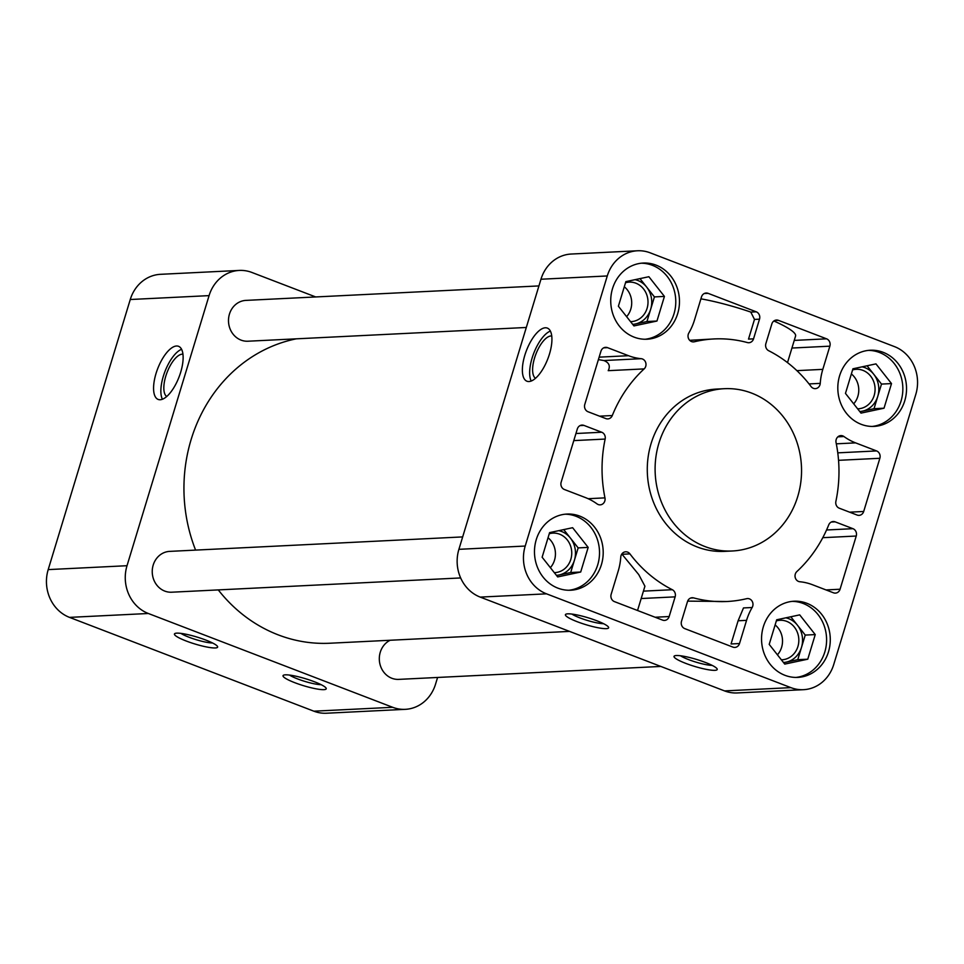 <?xml version="1.0" encoding="UTF-8"?>
<svg xmlns="http://www.w3.org/2000/svg" width="964" height="964" viewBox="0 0 964 964"><rect width="100%" height="100%" fill="white"/><g stroke="black" fill="none" stroke-linecap="round" stroke-linejoin="round"><path stroke-width="1.45" d="M732.917 647.109A5.772 5.206 87.2 0 0 739.509 643.542L746.558 620.358A57.78 52.056 87.2 0 1 752.149 607.513A5.772 5.206 87.2 0 0 746.618 598.692A131.441 118.439 87.2 0 1 726.989 601.5A131.441 118.439 87.2 0 1 693.598 597.885A5.772 5.206 87.2 0 0 687.489 601.596L681.5 621.274A5.772 5.206 87.2 0 0 684.777 628.624L732.917 647.109M752.149 607.513L743.485 607.935L738.111 620.768L731.061 643.964L739.509 643.542M687.645 601.126L726.989 601.5M629.938 553.89A5.772 5.206 87.2 0 0 620.768 557.072A57.78 52.056 87.2 0 1 618.201 571.086L611.164 594.27A5.772 5.206 87.2 0 0 614.442 601.62L662.569 620.105A5.772 5.206 87.2 0 0 669.161 616.538L675.137 596.861A5.772 5.206 87.2 0 0 672.318 589.715A131.441 118.439 87.2 0 1 629.938 553.89L622.045 554.288L638.746 574.592L644.928 586.208L637.541 610.489M759.511 319.168A5.772 5.206 87.2 0 0 756.234 311.818L708.106 293.345A5.772 5.206 87.2 0 0 701.503 296.9L694.466 320.096A57.78 52.056 87.2 0 1 688.862 332.929A5.772 5.206 87.2 0 0 694.393 341.762A131.441 118.439 87.2 0 1 714.023 338.942A131.441 118.439 87.2 0 1 747.413 342.569A5.772 5.206 87.2 0 0 753.535 338.846L759.511 319.168L754.487 319.421L750.799 312.083L756.234 311.818M754.487 319.421L748.51 339.099L753.535 338.846M714.023 338.942L689.706 340.316M778.442 320.349A5.772 5.206 87.2 0 0 771.851 323.904L765.874 343.582A5.772 5.206 87.2 0 0 768.694 350.727A131.441 118.439 87.2 0 1 811.073 386.552A5.772 5.206 87.2 0 0 820.244 383.371A57.78 52.056 87.2 0 1 822.81 369.357L829.859 346.172A5.772 5.206 87.2 0 0 826.582 338.822L778.442 320.349L774.598 320.53M607.537 347.655A5.772 5.206 87.2 0 0 600.946 351.209L584.787 404.41A5.772 5.206 87.2 0 0 588.064 411.761L605.862 418.593A5.772 5.206 87.2 0 0 612.285 415.544A131.441 118.439 87.2 0 1 644.145 368.899A5.772 5.206 87.2 0 0 641.181 358.692A57.78 52.056 87.2 0 1 628.516 355.704L607.537 347.655L603.693 347.835M644.145 368.899L608.212 370.67C610.537 365.983 609.091 362.597 603.85 360.536L641.181 358.692M598.391 359.62L603.85 360.536M783.648 662.702L786.25 662.135A22.57 20.34 87.2 0 0 801.494 647.386L805.241 635.083L815.243 634.589L799.698 614.875L776.683 619.78L769.2 644.386L784.744 664.1L807.772 659.195L815.243 634.589M783.491 662.509A22.57 20.34 87.2 0 0 786.25 662.135L797.758 659.689L801.494 647.386A22.57 20.34 87.2 0 0 797.469 625.226A22.57 20.34 87.2 0 0 785.853 617.828M805.241 635.083L790.793 616.767M859.9 411.7L862.503 411.146A22.57 20.34 87.2 0 0 877.758 396.385L881.494 384.082L891.507 383.588L875.963 363.886L852.935 368.79L845.464 393.396L861.009 413.11L884.024 408.206L891.507 383.588M859.755 411.52A22.57 20.34 87.2 0 0 862.503 411.146L874.023 408.7L877.758 396.385A22.57 20.34 87.2 0 0 873.721 374.237A22.57 20.34 87.2 0 0 862.117 366.838M881.494 384.082L867.058 365.778M556.565 575.52L559.168 574.966A22.57 20.34 87.2 0 0 574.423 560.217L578.159 547.901L588.173 547.407L572.628 527.706L549.601 532.61L542.13 557.216L557.674 576.93L580.689 572.026L588.173 547.407M556.421 575.339A22.57 20.34 87.2 0 0 559.168 574.966L570.688 572.52L574.423 560.217A22.57 20.34 87.2 0 0 570.387 538.057A22.57 20.34 87.2 0 0 558.783 530.658M578.159 547.901L563.723 529.598M632.83 324.531L635.433 323.976A22.57 20.34 87.2 0 0 650.676 309.215L654.423 296.912L664.425 296.418L648.88 276.716L625.865 281.621L618.382 306.227L633.926 325.928L656.954 321.036L664.425 296.418M632.685 324.35A22.57 20.34 87.2 0 0 635.433 323.976L646.94 321.53L650.676 309.215A22.57 20.34 87.2 0 0 646.651 287.055A22.57 20.34 87.2 0 0 635.035 279.656M654.423 296.912L639.976 278.608M828.498 651.809A38.126 34.355 87.2 0 0 794.035 601.223A38.126 34.355 87.2 0 0 761.596 641A38.126 34.355 87.2 0 0 797.794 677.391A38.126 34.355 87.2 0 0 828.498 651.809M904.75 400.819A38.126 34.355 87.2 0 0 870.287 350.233A38.126 34.355 87.2 0 0 837.861 390.01A38.126 34.355 87.2 0 0 874.059 426.401A38.126 34.355 87.2 0 0 904.75 400.819M601.416 564.639A38.126 34.355 87.2 0 0 566.965 514.053A38.126 34.355 87.2 0 0 534.526 553.83A38.126 34.355 87.2 0 0 570.724 590.221A38.126 34.355 87.2 0 0 601.416 564.639M677.68 313.649A38.126 34.355 87.2 0 0 643.217 263.052A38.126 34.355 87.2 0 0 610.778 302.841A38.126 34.355 87.2 0 0 646.977 339.22A38.126 34.355 87.2 0 0 677.68 313.649M724.326 388.697L716.505 389.082A81.241 73.204 87.2 0 0 647.386 473.83A81.241 73.204 87.2 0 0 724.518 551.372L732.339 550.986A81.241 73.204 87.2 0 0 797.746 496.484A81.241 73.204 87.2 0 0 724.326 388.697A81.241 73.204 87.2 0 0 655.207 473.445A81.241 73.204 87.2 0 0 732.339 550.986M577.328 428.968L561.156 482.169A5.772 5.206 87.2 0 0 564.434 489.519L585.413 497.569A57.78 52.056 87.2 0 1 597.053 503.907A5.772 5.206 87.2 0 0 604.958 497.87A131.441 118.439 87.2 0 1 605.139 439.066A5.772 5.206 87.2 0 0 601.717 432.233L583.919 425.401A5.772 5.206 87.2 0 0 577.328 428.968M607.272 275.957L525.211 546.046A37.548 33.836 87.2 0 0 546.528 593.836L790.878 687.633A37.548 33.836 87.2 0 0 803.506 689.682A37.548 33.836 87.2 0 0 833.74 664.485L915.8 394.397A37.548 33.836 87.2 0 0 894.484 346.618L650.134 252.809A37.548 33.836 87.2 0 0 637.505 250.773A37.548 33.836 87.2 0 0 607.272 275.957L540.961 279.235L458.9 549.323A37.548 33.836 87.2 0 0 480.217 597.102L724.567 690.911A37.548 33.836 87.2 0 0 737.195 692.947L803.506 689.682M843.958 436.535A5.772 5.206 87.2 0 0 836.065 442.572A131.441 118.439 87.2 0 1 835.884 501.376A5.772 5.206 87.2 0 0 839.295 508.209L857.092 515.041A5.772 5.206 87.2 0 0 863.696 511.474L879.855 458.286A5.772 5.206 87.2 0 0 876.577 450.935L855.598 442.874A57.78 52.056 87.2 0 1 843.958 436.535L837.861 436.837M796.879 571.544A5.772 5.206 87.2 0 0 799.843 581.75A57.78 52.056 87.2 0 1 812.495 584.738L833.474 592.8A5.772 5.206 87.2 0 0 840.066 589.233L856.237 536.032A5.772 5.206 87.2 0 0 852.947 528.682L835.149 521.849A5.772 5.206 87.2 0 0 828.727 524.898A131.441 118.439 87.2 0 1 796.879 571.544M315.698 296.948L251.941 272.475A37.548 33.836 87.2 0 0 239.313 270.426L160.494 274.318A37.548 33.836 87.2 0 0 130.261 299.515L48.2 569.604A37.548 33.836 87.2 0 0 69.516 617.382L313.866 711.191A37.548 33.836 87.2 0 0 326.495 713.227L405.314 709.335A37.548 33.836 87.2 0 0 435.547 684.151L437.584 677.463M180.678 372.261A28.45 11.46 -69 0 0 178.557 346.317A28.45 11.46 -69 0 0 157.65 368.766A28.45 11.46 -69 0 0 158.156 399.433A28.45 11.46 -69 0 0 180.678 372.261M239.313 270.426A37.548 33.836 87.2 0 0 209.08 295.623L127.019 565.711A37.548 33.836 87.2 0 0 148.335 613.49L392.685 707.299A37.548 33.836 87.2 0 0 405.314 709.335M323.916 689.646A22.57 3.615 -163.1 0 0 326.109 688.151A22.57 3.615 -163.1 0 0 305.684 678.776A22.57 3.615 -163.1 0 0 283.5 675.198A22.57 3.615 -163.1 0 0 297.418 683.669A22.57 3.615 -163.1 0 0 323.916 689.646M215.321 647.953A22.57 3.615 -163.1 0 0 217.515 646.458A22.57 3.615 -163.1 0 0 197.09 637.084A22.57 3.615 -163.1 0 0 174.906 633.517A22.57 3.615 -163.1 0 0 188.811 641.976A22.57 3.615 -163.1 0 0 215.321 647.953M390.155 640.253A20.437 18.412 87.2 0 0 379.828 663.606A20.437 18.412 87.2 0 0 398.734 679.379L660.822 666.437M462.672 536.912L169.64 551.384A20.437 18.412 87.2 0 0 152.264 572.7A20.437 18.412 87.2 0 0 171.664 592.209L460.647 577.942M538.924 285.922L245.904 300.394A20.437 18.412 87.2 0 0 228.516 321.711A20.437 18.412 87.2 0 0 247.917 341.22L526.308 327.471M296.346 338.822A153.529 138.346 87.2 0 0 195.596 550.107M218.274 589.908A153.529 138.346 87.2 0 0 329.893 643.229L569.543 631.396M549.468 354.053A28.45 11.46 -69 0 0 547.347 328.097A28.45 11.46 -69 0 0 526.44 350.559A28.45 11.46 -69 0 0 526.947 381.226A28.45 11.46 -69 0 0 549.468 354.053M714.914 670.329A22.57 3.615 -163.1 0 0 717.108 668.847A22.57 3.615 -163.1 0 0 696.683 659.472A22.57 3.615 -163.1 0 0 674.499 655.894A22.57 3.615 -163.1 0 0 688.417 664.365A22.57 3.615 -163.1 0 0 714.914 670.329M606.32 628.649A22.57 3.615 -163.1 0 0 608.513 627.154A22.57 3.615 -163.1 0 0 588.088 617.779A22.57 3.615 -163.1 0 0 565.892 614.201A22.57 3.615 -163.1 0 0 579.81 622.672A22.57 3.615 -163.1 0 0 606.32 628.649M637.505 250.773L571.194 254.038A37.548 33.836 87.2 0 0 540.961 279.235M700.912 298.84A63.19 10.134 16.9 0 1 750.799 312.083M773.863 320.988A63.19 10.134 16.9 0 1 795.577 336.038L787.504 362.621M645.133 339.256A38.126 34.355 87.2 0 0 673.993 313.83A38.126 34.355 87.2 0 0 641.373 263.208M568.868 590.257A38.126 34.355 87.2 0 0 597.728 564.82A38.126 34.355 87.2 0 0 565.121 514.198M872.203 426.437A38.126 34.355 87.2 0 0 901.063 401A38.126 34.355 87.2 0 0 868.456 350.378M795.951 677.427A38.126 34.355 87.2 0 0 824.81 651.989A38.126 34.355 87.2 0 0 792.191 601.367M646.94 321.53L656.954 321.036M570.688 572.52L580.689 572.026M874.023 408.7L884.024 408.206M797.758 659.689L807.772 659.195M626.612 316.662A19.774 17.822 87.2 0 0 630.781 309.167A19.774 17.822 87.2 0 0 624.298 286.766M630.552 321.651A19.774 17.822 87.2 0 0 631.167 321.627A19.774 17.822 87.2 0 0 647.085 308.36A19.774 17.822 87.2 0 0 629.215 282.127A19.774 17.822 87.2 0 0 625.516 282.741M550.36 567.651A19.774 17.822 87.2 0 0 554.517 560.156A19.774 17.822 87.2 0 0 548.046 537.755M554.288 572.64A19.774 17.822 87.2 0 0 554.903 572.616A19.774 17.822 87.2 0 0 570.821 559.361A19.774 17.822 87.2 0 0 552.95 533.116A19.774 17.822 87.2 0 0 549.263 533.743M853.694 403.832A19.774 17.822 87.2 0 0 857.852 396.337A19.774 17.822 87.2 0 0 851.369 373.936M857.623 408.82A19.774 17.822 87.2 0 0 858.237 408.796A19.774 17.822 87.2 0 0 874.155 395.529A19.774 17.822 87.2 0 0 856.285 369.296A19.774 17.822 87.2 0 0 852.598 369.923M777.43 654.821A19.774 17.822 87.2 0 0 781.599 647.326A19.774 17.822 87.2 0 0 775.116 624.925M781.37 659.81A19.774 17.822 87.2 0 0 781.985 659.786A19.774 17.822 87.2 0 0 797.903 646.531A19.774 17.822 87.2 0 0 780.033 620.286A19.774 17.822 87.2 0 0 776.333 620.912M182.955 354.222A22.75 9.17 -69 0 0 167.085 372.381A22.75 9.17 -69 0 0 166.724 396.505M181.594 349.293A28.45 11.46 -69 0 0 164.94 371.562A28.45 11.46 -69 0 0 162.41 399.253M551.745 336.002A22.75 9.17 -69 0 0 535.876 354.174A22.75 9.17 -69 0 0 535.502 378.298M550.372 331.086A28.45 11.46 -69 0 0 533.719 353.354A28.45 11.46 -69 0 0 531.2 381.045M180.943 633.384A18.665 2.988 -163.1 0 0 196.282 639.722A18.665 2.988 -163.1 0 0 212.562 642.988M289.549 675.077A18.665 2.988 -163.1 0 0 304.889 681.415A18.665 2.988 -163.1 0 0 321.157 684.681M571.941 614.08A18.665 2.988 -163.1 0 0 587.281 620.418A18.665 2.988 -163.1 0 0 603.56 623.684M680.536 655.773A18.665 2.988 -163.1 0 0 695.888 662.099A18.665 2.988 -163.1 0 0 712.155 665.377M738.111 620.768L746.558 620.358M690.694 598.029L693.598 597.885M643.422 591.137L672.318 589.715M692.658 341.846L694.393 341.762M599.548 416.171L612.285 415.544M599.138 357.15L628.516 355.704M127.019 565.711L48.2 569.604M209.08 295.623L130.261 299.515M148.335 613.49L69.516 617.382M392.685 707.299L313.866 711.191M525.211 546.046L458.9 549.323M546.528 593.836L480.217 597.102M790.878 687.633L724.567 690.911M704.262 293.526L708.106 293.345M809.037 383.925L820.244 383.371M796.879 370.646L822.81 369.357M791.938 348.04L829.859 346.172M794.252 340.413L826.582 338.822M836.306 443.826L855.598 442.874M837.764 452.851L876.577 450.935M838.535 460.322L879.855 458.286M849.633 512.173L863.696 511.474M588.124 498.701L604.958 497.87M573.785 440.608L605.139 439.066M575.942 433.511L601.717 432.233M580.075 425.594L583.919 425.401M831.305 522.042L835.149 521.849M826.558 529.983L852.947 528.682M822.786 537.683L856.237 536.032M826.003 589.932L840.066 589.233M641.181 598.536L675.137 596.861M655.098 617.237L669.161 616.538"/></g></svg>
